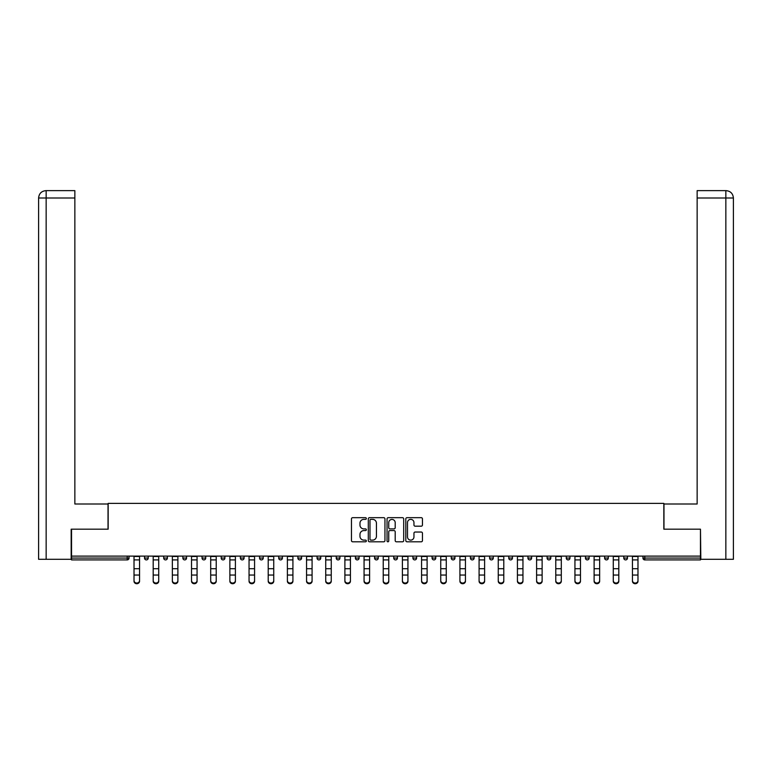 <?xml version="1.0" encoding="UTF-8"?>
<svg xmlns="http://www.w3.org/2000/svg" width="772" height="772" viewBox="0 0 772 772"><rect width="100%" height="100%" fill="white"/><g stroke="black" fill="none" stroke-linecap="round" stroke-linejoin="round"><path stroke-width="1.16" d="M366.343 518.523A0.84 0.84 0 0 0 365.494 517.674L352.679 517.674A1.206 1.206 0 0 0 351.472 518.88L351.472 540.593A1.206 1.206 0 0 0 352.679 541.799L365.494 541.799A0.84 0.84 0 0 0 366.343 540.96A0.84 0.84 0 0 0 365.494 540.111L363.834 540.111A3.86 3.86 0 0 1 359.974 536.25L359.974 534.446A3.86 3.86 0 0 1 363.834 530.586L365.494 530.586A0.84 0.84 0 0 0 366.343 529.737A0.84 0.84 0 0 0 365.494 528.897L363.834 528.897A3.86 3.86 0 0 1 359.974 525.037L359.974 523.223A3.86 3.86 0 0 1 363.834 519.363L365.494 519.363A0.84 0.84 0 0 0 366.343 518.523M421.251 526.186A1.206 1.206 0 0 0 422.458 524.979L422.458 518.88A1.206 1.206 0 0 0 421.251 517.674L407.018 517.674A1.206 1.206 0 0 0 405.811 518.88L405.811 540.593A1.206 1.206 0 0 0 407.018 541.799L421.251 541.799A1.206 1.206 0 0 0 422.458 540.593L422.458 533.24A1.206 1.206 0 0 0 421.251 532.033L415.162 532.033A1.206 1.206 0 0 0 413.956 533.24L413.956 536.887A3.223 3.223 0 0 1 410.723 540.111A3.223 3.223 0 0 1 407.5 536.887L407.5 522.596A3.223 3.223 0 0 1 410.723 519.363A3.223 3.223 0 0 1 413.956 522.596L413.956 524.979A1.206 1.206 0 0 0 415.162 526.186L421.251 526.186M74.855 190.636L45.982 190.636L74.855 190.636L74.855 198.008L46.156 198.008L46.156 559.295L71.169 559.295L71.169 529.187L108.157 529.187L108.157 503.383L663.843 503.383L663.843 529.187L700.465 529.187L700.465 556.101L71.535 556.101L71.535 558.069L127.197 558.069L127.197 556.101M71.535 529.187L71.535 556.101M384.948 518.88A1.206 1.206 0 0 0 383.742 517.674L369.508 517.674A1.206 1.206 0 0 0 368.302 518.88L368.302 540.593A1.206 1.206 0 0 0 369.508 541.799L383.742 541.799A1.206 1.206 0 0 0 384.948 540.593L384.948 518.88M388.258 517.674L402.492 517.674A1.206 1.206 0 0 1 403.698 518.88L403.698 540.593A1.206 1.206 0 0 1 402.492 541.799L396.403 541.799A1.206 1.206 0 0 1 395.196 540.593L395.196 531.792A1.206 1.206 0 0 0 393.99 530.586L389.947 530.586A1.206 1.206 0 0 0 388.741 531.792L388.741 540.96A0.84 0.84 0 0 1 387.901 541.799A0.84 0.84 0 0 1 387.052 540.96L387.052 518.88A1.206 1.206 0 0 1 388.258 517.674M127.197 559.912A1.843 1.843 0 0 0 129.04 558.069L127.197 558.069L127.197 559.912A1.843 1.843 0 0 0 129.04 558.069L129.04 556.101L129.04 558.069A1.843 1.843 0 0 1 127.197 559.912L71.535 559.912L71.535 558.069M700.465 556.101L700.465 559.912L644.803 559.912A1.843 1.843 0 0 1 642.96 558.069L642.96 556.101L642.96 558.069L700.465 558.069M144.528 556.101L144.528 558.069L144.528 556.101M146.371 559.912A1.843 1.843 0 0 1 144.528 558.069A1.843 1.843 0 0 0 146.371 559.912A1.843 1.843 0 0 0 148.214 558.069L148.214 556.101L148.214 558.069A1.843 1.843 0 0 1 146.371 559.912A1.843 1.843 0 0 1 144.528 558.069L148.214 558.069A1.843 1.843 0 0 1 146.371 559.912M163.703 556.101L163.703 558.069L163.703 556.101M167.389 556.101L167.389 558.069L167.389 556.101M182.868 556.101L182.868 558.069L182.868 556.101M186.554 556.101L186.554 558.069L186.554 556.101M202.042 556.101L202.042 558.069L202.042 556.101M205.728 556.101L205.728 558.069L205.728 556.101M221.207 556.101L221.207 558.069L221.207 556.101M224.893 556.101L224.893 558.069L224.893 556.101M244.068 556.101L244.068 558.069L240.381 558.069A1.843 1.843 0 0 0 242.225 559.912A1.843 1.843 0 0 1 240.381 558.069L240.381 556.101M259.546 556.101L259.546 558.069L259.546 556.101M263.233 556.101L263.233 558.069L263.233 556.101M278.721 556.101L278.721 558.069L278.721 556.101M282.407 556.101L282.407 558.069A1.843 1.843 0 0 1 280.564 559.912A1.843 1.843 0 0 1 278.721 558.069L282.407 558.069A1.843 1.843 0 0 1 280.564 559.912M297.886 556.101L297.886 558.069L297.886 556.101M301.582 556.101L301.582 558.069L301.582 556.101M317.06 556.101L317.06 558.069L317.06 556.101M320.747 556.101L320.747 558.069L320.747 556.101M336.235 556.101L336.235 558.069L336.235 556.101M339.921 556.101L339.921 558.069L339.921 556.101M355.4 556.101L355.4 558.069L355.4 556.101M359.086 556.101L359.086 558.069L359.086 556.101M374.574 556.101L374.574 558.069L374.574 556.101M378.261 556.101L378.261 558.069L378.261 556.101M397.426 556.101L397.426 558.069A1.843 1.843 0 0 1 395.582 559.912A1.843 1.843 0 0 1 393.739 558.069L393.739 556.101M416.6 556.101L416.6 558.069A1.843 1.843 0 0 1 414.757 559.912A1.843 1.843 0 0 1 412.914 558.069L412.914 556.101M435.765 556.101L435.765 558.069A1.843 1.843 0 0 1 433.922 559.912A1.843 1.843 0 0 1 432.079 558.069L432.079 556.101M454.94 556.101L454.94 558.069A1.843 1.843 0 0 1 453.096 559.912A1.843 1.843 0 0 1 451.253 558.069L451.253 556.101M472.271 559.912A1.843 1.843 0 0 0 474.114 558.069L474.114 556.101L474.114 558.069A1.843 1.843 0 0 1 472.271 559.912A1.843 1.843 0 0 1 470.418 558.069L470.418 556.101M493.279 556.101L493.279 558.069A1.843 1.843 0 0 1 491.436 559.912A1.843 1.843 0 0 1 489.593 558.069L489.593 556.101M508.767 556.101L508.767 558.069L508.767 556.101M512.454 556.101L512.454 558.069A1.843 1.843 0 0 1 510.61 559.912A1.843 1.843 0 0 1 508.767 558.069L512.454 558.069A1.843 1.843 0 0 1 510.61 559.912M529.775 559.912A1.843 1.843 0 0 0 531.618 558.069L531.618 556.101L531.618 558.069A1.843 1.843 0 0 1 529.775 559.912A1.843 1.843 0 0 1 527.932 558.069L527.932 556.101M547.107 556.101L547.107 558.069L547.107 556.101M550.793 556.101L550.793 558.069A1.843 1.843 0 0 1 548.95 559.912A1.843 1.843 0 0 1 547.107 558.069L550.793 558.069A1.843 1.843 0 0 1 548.95 559.912A1.843 1.843 0 0 0 550.793 558.069M566.272 558.069A1.843 1.843 0 0 0 568.115 559.912A1.843 1.843 0 0 0 569.958 558.069L569.958 556.101L569.958 558.069L566.272 558.069A1.843 1.843 0 0 0 568.115 559.912A1.843 1.843 0 0 1 566.272 558.069L566.272 556.101M585.446 556.101L585.446 558.069L585.446 556.101M589.132 556.101L589.132 558.069L589.132 556.101M608.297 556.101L608.297 558.069A1.843 1.843 0 0 1 606.454 559.912A1.843 1.843 0 0 1 604.611 558.069L604.611 556.101M627.472 556.101L627.472 558.069A1.843 1.843 0 0 1 625.629 559.912A1.843 1.843 0 0 1 623.786 558.069L623.786 556.101M165.546 559.912A1.843 1.843 0 0 1 163.703 558.069A1.843 1.843 0 0 0 165.546 559.912A1.843 1.843 0 0 0 167.389 558.069A1.843 1.843 0 0 1 165.546 559.912A1.843 1.843 0 0 1 163.703 558.069L167.389 558.069A1.843 1.843 0 0 1 165.546 559.912M184.711 559.912A1.843 1.843 0 0 1 182.868 558.069A1.843 1.843 0 0 0 184.711 559.912A1.843 1.843 0 0 0 186.554 558.069A1.843 1.843 0 0 1 184.711 559.912A1.843 1.843 0 0 1 182.868 558.069L186.554 558.069A1.843 1.843 0 0 1 184.711 559.912M203.885 559.912A1.843 1.843 0 0 1 202.042 558.069A1.843 1.843 0 0 0 203.885 559.912A1.843 1.843 0 0 0 205.728 558.069A1.843 1.843 0 0 1 203.885 559.912A1.843 1.843 0 0 1 202.042 558.069L205.728 558.069A1.843 1.843 0 0 1 203.885 559.912M223.05 559.912A1.843 1.843 0 0 1 221.207 558.069A1.843 1.843 0 0 0 223.05 559.912A1.843 1.843 0 0 0 224.893 558.069A1.843 1.843 0 0 1 223.05 559.912A1.843 1.843 0 0 1 221.207 558.069L224.893 558.069A1.843 1.843 0 0 1 223.05 559.912M242.225 559.912A1.843 1.843 0 0 0 244.068 558.069A1.843 1.843 0 0 1 242.225 559.912A1.843 1.843 0 0 1 240.381 558.069M261.39 559.912A1.843 1.843 0 0 1 259.546 558.069L263.233 558.069A1.843 1.843 0 0 1 261.39 559.912A1.843 1.843 0 0 0 263.233 558.069A1.843 1.843 0 0 1 261.39 559.912M299.729 559.912A1.843 1.843 0 0 1 297.886 558.069L301.582 558.069A1.843 1.843 0 0 1 299.729 559.912A1.843 1.843 0 0 0 301.582 558.069M318.904 559.912A1.843 1.843 0 0 1 317.06 558.069A1.843 1.843 0 0 0 318.904 559.912A1.843 1.843 0 0 0 320.747 558.069A1.843 1.843 0 0 1 318.904 559.912A1.843 1.843 0 0 1 317.06 558.069L320.747 558.069M338.078 559.912A1.843 1.843 0 0 1 336.235 558.069L339.921 558.069A1.843 1.843 0 0 1 338.078 559.912A1.843 1.843 0 0 0 339.921 558.069M357.243 559.912A1.843 1.843 0 0 1 355.4 558.069L359.086 558.069A1.843 1.843 0 0 1 357.243 559.912A1.843 1.843 0 0 0 359.086 558.069M376.418 559.912A1.843 1.843 0 0 1 374.574 558.069A1.843 1.843 0 0 0 376.418 559.912A1.843 1.843 0 0 0 378.261 558.069A1.843 1.843 0 0 1 376.418 559.912A1.843 1.843 0 0 1 374.574 558.069L378.261 558.069M587.289 559.912A1.843 1.843 0 0 1 585.446 558.069L589.132 558.069A1.843 1.843 0 0 1 587.289 559.912A1.843 1.843 0 0 0 589.132 558.069A1.843 1.843 0 0 1 587.289 559.912M370.83 519.363A0.84 0.84 0 0 0 369.991 520.212L369.991 539.271A0.84 0.84 0 0 0 370.83 540.111L372.577 540.111A3.86 3.86 0 0 0 376.437 536.25L376.437 523.223A3.86 3.86 0 0 0 372.577 519.363L370.83 519.363M395.196 522.654A3.223 3.223 0 0 0 391.973 519.431A3.223 3.223 0 0 0 388.741 522.654L388.741 527.691A1.206 1.206 0 0 0 389.947 528.897L393.99 528.897A1.206 1.206 0 0 0 395.196 527.691L395.196 522.654M134.019 575.719L134.019 580.689A2.77 2.509 0 0 0 139.549 580.689L139.549 581.364A2.77 2.509 180 0 1 134.019 581.364M139.549 580.689L139.549 556.101M134.019 580.689L134.019 556.101M108.032 529.187L108.032 504L74.855 504L74.855 198.008M46.156 559.295L38.6 559.295L38.6 485.559L38.6 559.295M46.156 190.636L47.816 190.636L46.156 190.636L46.156 198.008L38.6 198.008L38.6 485.559L38.6 198.008C39.044 193.531 41.495 191.07 45.963 190.636C41.485 191.08 39.034 193.531 38.6 198.008L38.6 485.559L38.6 198.008M663.968 529.187L663.968 504L697.145 504L697.145 190.636L726.018 190.636L697.145 190.636M733.4 485.559L733.4 198.008L733.4 559.295L700.831 559.295L700.465 529.187M725.844 190.636L724.184 190.636L725.844 190.636L725.844 198.008L697.145 198.008M725.844 559.295L725.844 198.008L733.4 198.008C732.956 193.531 730.505 191.07 726.037 190.636M153.194 575.719L153.194 580.689A2.77 2.509 0 0 0 158.723 580.689L158.723 581.364A2.77 2.509 180 0 1 153.194 581.364M158.723 575.719L158.723 581.364M172.359 575.719L172.359 580.689A2.77 2.509 0 0 0 177.888 580.689L177.888 581.364A2.77 2.509 180 0 1 172.359 581.364M177.888 575.719L177.888 581.364M191.533 575.719L191.533 580.689A2.77 2.509 0 0 0 197.063 580.689L197.063 581.364A2.77 2.509 180 0 1 191.533 581.364M197.063 575.719L197.063 581.364M210.698 575.719L210.698 580.689A2.77 2.509 0 0 0 216.228 580.689L216.228 581.364A2.77 2.509 180 0 1 210.698 581.364M216.228 575.719L216.228 581.364M229.873 575.719L229.873 580.689A2.77 2.509 0 0 0 235.402 580.689L235.402 581.364A2.77 2.509 180 0 1 229.873 581.364M158.723 580.689L158.723 556.101M153.194 580.689L153.194 556.101M177.888 580.689L177.888 556.101M172.359 580.689L172.359 556.101M197.063 580.689L197.063 556.101M191.533 580.689L191.533 556.101M216.228 580.689L216.228 556.101M210.698 580.689L210.698 556.101M235.402 581.364L235.402 556.101M229.873 580.689L229.873 556.101M249.047 575.719L249.047 580.689A2.77 2.509 0 0 0 254.577 580.689L254.577 581.364A2.77 2.509 180 0 1 249.047 581.364M254.577 581.364L254.577 556.101M249.047 580.689L249.047 556.101M268.212 575.719L268.212 580.689A2.77 2.509 0 0 0 273.742 580.689L273.742 581.364A2.77 2.509 180 0 1 268.212 581.364M273.742 581.364L273.742 556.101M268.212 580.689L268.212 556.101M287.387 575.719L287.387 580.689A2.77 2.509 0 0 0 292.916 580.689L292.916 581.364A2.77 2.509 180 0 1 287.387 581.364M292.916 581.364L292.916 556.101M287.387 580.689L287.387 556.101M306.552 575.719L306.552 580.689A2.77 2.509 0 0 0 312.081 580.689L312.081 581.364A2.77 2.509 180 0 1 306.552 581.364M312.081 581.364L312.081 556.101M306.552 580.689L306.552 556.101M325.726 575.719L325.726 580.689A2.77 2.509 0 0 0 331.256 580.689L331.256 581.364A2.77 2.509 180 0 1 325.726 581.364M331.256 581.364L331.256 556.101M325.726 580.689L325.726 556.101M344.891 575.719L344.891 580.689A2.77 2.509 0 0 0 350.42 580.689L350.42 581.364A2.77 2.509 180 0 1 344.891 581.364M350.42 581.364L350.42 556.101M344.891 580.689L344.891 556.101M364.066 575.719L364.066 580.689A2.77 2.509 0 0 0 369.595 580.689L369.595 581.364A2.77 2.509 180 0 1 364.066 581.364M369.595 581.364L369.595 556.101M364.066 580.689L364.066 556.101M383.23 575.719L383.23 580.689A2.77 2.509 0 0 0 388.77 580.689L388.77 581.364A2.77 2.509 180 0 1 383.23 581.364M388.77 581.364L388.77 556.101M383.23 580.689L383.23 556.101M402.405 575.719L402.405 580.689A2.77 2.509 0 0 0 407.934 580.689L407.934 581.364A2.77 2.509 180 0 1 402.405 581.364M407.934 581.364L407.934 556.101M402.405 580.689L402.405 556.101M421.58 575.719L421.58 580.689A2.77 2.509 0 0 0 427.109 580.689L427.109 581.364A2.77 2.509 180 0 1 421.58 581.364M427.109 581.364L427.109 556.101M421.58 580.689L421.58 556.101M440.744 575.719L440.744 580.689A2.77 2.509 0 0 0 446.274 580.689L446.274 581.364A2.77 2.509 180 0 1 440.744 581.364M446.274 581.364L446.274 556.101M440.744 580.689L440.744 556.101M459.919 575.719L459.919 580.689A2.77 2.509 0 0 0 465.448 580.689L465.448 581.364A2.77 2.509 180 0 1 459.919 581.364M465.448 581.364L465.448 556.101M459.919 580.689L459.919 556.101M479.084 575.719L479.084 580.689A2.77 2.509 0 0 0 484.613 580.689L484.613 581.364A2.77 2.509 180 0 1 479.084 581.364M484.613 581.364L484.613 556.101M479.084 580.689L479.084 556.101M498.258 575.719L498.258 580.689A2.77 2.509 0 0 0 503.788 580.689L503.788 581.364A2.77 2.509 180 0 1 498.258 581.364M503.788 581.364L503.788 556.101M498.258 580.689L498.258 556.101M517.423 575.719L517.423 580.689A2.77 2.509 0 0 0 522.953 580.689L522.953 581.364A2.77 2.509 180 0 1 517.423 581.364M522.953 580.689L522.953 556.101M517.423 580.689L517.423 556.101M536.598 575.719L536.598 580.689A2.77 2.509 0 0 0 542.127 580.689L542.127 581.364A2.77 2.509 180 0 1 536.598 581.364M542.127 580.689L542.127 556.101M536.598 580.689L536.598 556.101M555.772 575.719L555.772 580.689A2.77 2.509 0 0 0 561.302 580.689L561.302 581.364A2.77 2.509 180 0 1 555.772 581.364M561.302 580.689L561.302 556.101M555.772 580.689L555.772 556.101M574.937 575.719L574.937 580.689A2.77 2.509 0 0 0 580.467 580.689L580.467 581.364A2.77 2.509 180 0 1 574.937 581.364M580.467 581.364L580.467 556.101M574.937 580.689L574.937 556.101M594.112 575.719L594.112 580.689A2.77 2.509 0 0 0 599.641 580.689L599.641 581.364A2.77 2.509 180 0 1 594.112 581.364M599.641 580.689L599.641 556.101M594.112 580.689L594.112 556.101M613.277 575.719L613.277 580.689A2.77 2.509 0 0 0 618.806 580.689L618.806 581.364A2.77 2.509 180 0 1 613.277 581.364M618.806 580.689L618.806 556.101M613.277 580.689L613.277 556.101M632.451 575.719L632.451 580.689A2.77 2.509 0 0 0 637.981 580.689L637.981 581.364A2.77 2.509 180 0 1 632.451 581.364M637.981 580.689L637.981 556.101M632.451 580.689L632.451 556.101M644.803 556.101L644.803 559.912M395.582 559.912A1.843 1.843 0 0 0 397.426 558.069L393.739 558.069M414.757 559.912A1.843 1.843 0 0 0 416.6 558.069L412.914 558.069M433.922 559.912A1.843 1.843 0 0 0 435.765 558.069L432.079 558.069M453.096 559.912A1.843 1.843 0 0 0 454.94 558.069L451.253 558.069M474.114 558.069L470.418 558.069M491.436 559.912A1.843 1.843 0 0 0 493.279 558.069L489.593 558.069M531.618 558.069L527.932 558.069M568.115 559.912A1.843 1.843 0 0 0 569.958 558.069M606.454 559.912A1.843 1.843 0 0 0 608.297 558.069L604.611 558.069M625.629 559.912A1.843 1.843 0 0 0 627.472 558.069L623.786 558.069M134.019 568.703L139.549 568.703M134.019 575.053L139.549 575.053M134.019 559.912L139.549 559.912M134.019 556.467L139.549 556.467M153.194 568.703L158.723 568.703M153.194 575.053L158.723 575.053M153.194 559.912L158.723 559.912M153.194 556.467L158.723 556.467M172.359 568.703L177.888 568.703M172.359 575.053L177.888 575.053M172.359 559.912L177.888 559.912M172.359 556.467L177.888 556.467M191.533 568.703L197.063 568.703M191.533 575.053L197.063 575.053M191.533 559.912L197.063 559.912M191.533 556.467L197.063 556.467M210.698 568.703L216.228 568.703M210.698 575.053L216.228 575.053M210.698 559.912L216.228 559.912M210.698 556.467L216.228 556.467M229.873 568.703L235.402 568.703M229.873 575.053L235.402 575.053M229.873 559.912L235.402 559.912M229.873 556.467L235.402 556.467M249.047 568.703L254.577 568.703M249.047 575.053L254.577 575.053M249.047 559.912L254.577 559.912M249.047 556.467L254.577 556.467M268.212 568.703L273.742 568.703M268.212 575.053L273.742 575.053M268.212 559.912L273.742 559.912M268.212 556.467L273.742 556.467M287.387 568.703L292.916 568.703M287.387 575.053L292.916 575.053M287.387 559.912L292.916 559.912M287.387 556.467L292.916 556.467M306.552 568.703L312.081 568.703M306.552 575.053L312.081 575.053M306.552 559.912L312.081 559.912M306.552 556.467L312.081 556.467M325.726 568.703L331.256 568.703M325.726 575.053L331.256 575.053M325.726 559.912L331.256 559.912M325.726 556.467L331.256 556.467M344.891 568.703L350.42 568.703M344.891 575.053L350.42 575.053M344.891 559.912L350.42 559.912M344.891 556.467L350.42 556.467M364.066 568.703L369.595 568.703M364.066 575.053L369.595 575.053M364.066 559.912L369.595 559.912M364.066 556.467L369.595 556.467M383.23 568.703L388.77 568.703M383.23 575.053L388.77 575.053M383.23 559.912L388.77 559.912M383.23 556.467L388.77 556.467M402.405 568.703L407.934 568.703M402.405 575.053L407.934 575.053M402.405 559.912L407.934 559.912M402.405 556.467L407.934 556.467M421.58 568.703L427.109 568.703M421.58 575.053L427.109 575.053M421.58 559.912L427.109 559.912M421.58 556.467L427.109 556.467M440.744 568.703L446.274 568.703M440.744 575.053L446.274 575.053M440.744 559.912L446.274 559.912M440.744 556.467L446.274 556.467M459.919 568.703L465.448 568.703M459.919 575.053L465.448 575.053M459.919 559.912L465.448 559.912M459.919 556.467L465.448 556.467M479.084 568.703L484.613 568.703M479.084 575.053L484.613 575.053M479.084 559.912L484.613 559.912M479.084 556.467L484.613 556.467M498.258 568.703L503.788 568.703M498.258 575.053L503.788 575.053M498.258 559.912L503.788 559.912M498.258 556.467L503.788 556.467M517.423 568.703L522.953 568.703M517.423 575.053L522.953 575.053M517.423 559.912L522.953 559.912M517.423 556.467L522.953 556.467M536.598 568.703L542.127 568.703M536.598 575.053L542.127 575.053M536.598 559.912L542.127 559.912M536.598 556.467L542.127 556.467M555.772 568.703L561.302 568.703M555.772 575.053L561.302 575.053M555.772 559.912L561.302 559.912M555.772 556.467L561.302 556.467M574.937 568.703L580.467 568.703M574.937 575.053L580.467 575.053M574.937 559.912L580.467 559.912M574.937 556.467L580.467 556.467M594.112 568.703L599.641 568.703M594.112 575.053L599.641 575.053M594.112 559.912L599.641 559.912M594.112 556.467L599.641 556.467M613.277 568.703L618.806 568.703M613.277 575.053L618.806 575.053M613.277 559.912L618.806 559.912M613.277 556.467L618.806 556.467M632.451 568.703L637.981 568.703M632.451 575.053L637.981 575.053M632.451 559.912L637.981 559.912M632.451 556.467L637.981 556.467"/></g></svg>
